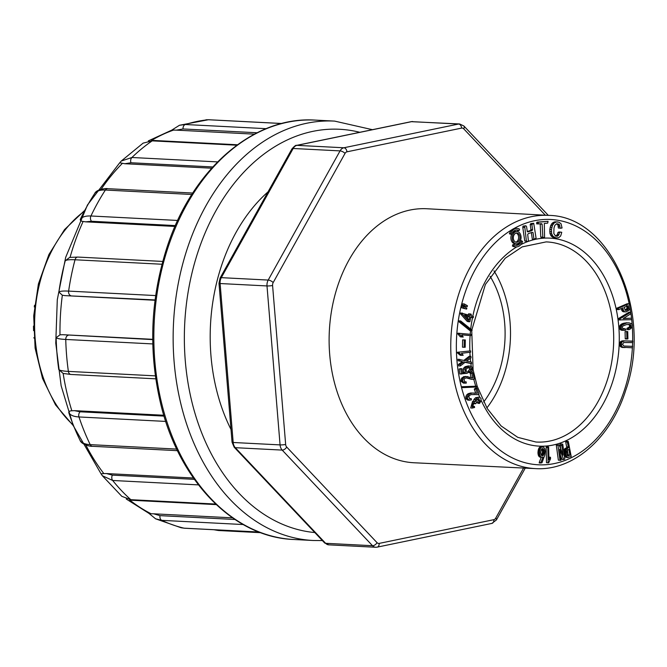 <?xml version="1.0" encoding="UTF-8"?>
<svg xmlns="http://www.w3.org/2000/svg" width="667" height="667" viewBox="0 0 667 667"><rect width="100%" height="100%" fill="white"/><g stroke="black" fill="none" stroke-linecap="round" stroke-linejoin="round"><path stroke-width="1" d="M477.964 398.791L478.231 400.717L477.297 402.476L477.889 403.31L479.54 403.393L481.049 400.767L480.974 398.391L479.531 397.115L475.663 397.632L473.962 399.458L473.428 401.509M472.553 402.593L473.887 403.702L475.546 403.785L476.296 403.143L476.196 400.975L477.155 399.366L478.939 398.558M479.531 397.115L477.314 397.724L475.621 399.55L475.079 401.592L474.245 401.409L472.353 408.062L474.604 407.479L474.362 406.353L472.161 406.495M474.245 401.409L472.595 401.326L470.702 407.979L472.211 408.046M474.062 394.397L477.289 394.706L479.014 394.114L476.997 388.394L475.346 388.302L474.262 389.078L475.688 393.13M476.997 388.394L475.921 389.161L477.355 393.247L472.228 393.088L469.71 393.805L468.201 395.172L467.392 397.916L467.725 398.949L469.493 400.208L471.419 399.841L471.219 398.641L469.418 398.599M475.271 393.105L470.577 393.005L468.051 393.722L466.541 395.089L465.833 396.59L466.066 398.866L467.834 400.125L469.493 400.208M477.247 386.151L462.106 386.718L461.897 387.527L463.557 387.61L477.038 386.96L477.247 386.151L462.106 386.718M466.266 377.897L471.436 379.306L474.362 379.098L473.028 372.978L471.377 372.886L470.227 373.42L471.085 377.355M466.166 376.513L463.607 376.672L461.097 379.039L461.08 381.357L463.44 383.1L466.258 383.133L466.2 381.891L465.116 381.841M467.867 367.242L469.118 367.784L469.61 369.418L467.892 371.586L468.392 372.586L470.043 372.67L472.078 370.752L472.028 367.175L469.71 365.925L465.733 367.667L464.924 369.093L465.474 372.369L462.531 372.403M465.474 372.369L462.581 372.72L461.956 368.751L460.305 368.668L459.129 369.076L459.897 373.979L467.334 373.287L465.966 369.843L466.592 368.543L469.518 367.325L470.769 367.876L471.261 369.501L469.543 371.669L467.892 371.586M468.517 365.858L465.233 366.658L464.074 367.584L463.273 369.009L463.815 372.286M465.057 362.339L471.602 363.657L471.452 362.148L466.633 361.089L471.035 357.854L470.894 356.345L469.234 356.261L463.915 360.372M470.894 356.345L465.249 360.705L457.996 359.23L458.137 360.747L462.406 361.606L458.496 364.399L458.646 365.916L460.297 366L465.383 362.089L471.602 363.657M457.529 353.018L460.288 355.294L463.206 355.228L461.464 353.327L470.627 352.184L470.577 350.909L457.495 352.259L457.529 353.018L459.179 353.101L461.939 355.386M462.598 339.895L462.481 347.182L464.132 347.274L465.199 347.257L465.316 339.962L462.598 339.895L464.257 339.978L464.132 347.274M470.852 335.626L470.944 334.35L457.904 333.192L457.845 333.959L460.305 336.827L461.564 336.943L463.215 337.027L461.714 334.767L470.852 335.626L461.781 334.842M458.537 321.427L470.035 330.682L471.686 330.774L472.161 330.215L460.672 320.96L459.013 320.877L458.537 321.427L460.197 321.511L471.686 330.774M473.211 317.734L473.437 316.55L470.994 315.766L471.277 314.274L470.185 313.924L469.901 315.416L460.722 312.915L460.547 313.857L467.117 321.319L468.209 321.669L469.86 321.752L470.769 316.95L473.211 317.734L470.694 317.375M470.185 313.924L468.534 313.84L468.326 314.916M462.94 308.196L466.617 309.104L466.842 308.187L463.673 306.378L462.014 306.295L461.656 307.762L466.617 309.104M463.548 305.753L467.225 306.662L467.45 305.744L464.282 303.944L462.623 303.86L462.264 305.319L467.225 306.662M550.483 457.245L549.008 459.63L548.616 446.948L546.39 446.915L546.173 447.424L546.49 462.698L548.624 462.873L550.517 458.854L550.483 457.245L548.958 457.162M559.096 444.864L556.311 445.222L558.362 460.147L560.964 460.388L559.671 449.224L563.673 459.538L564.799 459.096L562.748 444.172L561.806 444.014L561.839 445.498L563.098 455.177L559.096 444.864L557.971 445.306L560.022 460.23L560.964 460.388M561.806 444.014L560.155 443.93L560.664 448.908M560.455 455.411L562.023 459.455L563.673 459.538M539.228 462.489L539.244 462.998L541.988 462.731L544.872 454.902L545.247 451.442L544.831 448.799L543.547 447.123L540.02 446.998L538.669 448.658L537.944 452.876L538.619 455.936L540.103 457.178L542.963 457.128L540.879 462.573L539.228 462.489L541.237 457.237M568.267 441.404L567.359 442.096L568.467 447.74L565.933 449.558L565.649 453.485L566.358 455.961L567.575 457.462L571.219 456.545L568.267 441.404L566.616 441.312L565.699 442.013L566.817 447.657L564.632 448.891L563.882 452.384M564.065 453.743L565.408 456.97L568.134 457.637M631.974 341.095L623.003 340.812L620.552 341.621L619.726 343.105L619.676 345.173L621.219 347.165L632.266 347.807L632.666 346.69L631.782 346.315L623.845 346.023L622.519 344.33L623.695 342.521L632.691 342.596L632.875 341.304L624.662 340.904L622.211 341.704L621.386 343.188L621.602 346.098L622.87 347.249L625.021 347.615M631.782 346.315L624.362 346.073M627.739 331.591L625.071 331.591L625.254 338.919L626.905 339.011L627.922 338.928L627.739 331.591L626.722 331.674L626.905 339.011M629.006 322.845L623.353 323.278L621.16 324.254L619.685 325.938L619.368 328.147L620.543 329.865L625.846 330.223L625.421 328.873L622.494 328.314L622.253 327.122L622.945 325.971L626.488 324.587L630.198 324.546L631.057 325.188L630.957 327.105L628.539 328.489L628.698 329.665L629.748 329.406L632.324 327.138L632.391 324.871L631.557 323.712L629.006 322.845L626.43 323.045L622.061 324.996L620.994 327.105L621.419 329.198L624.362 330.432M628.164 324.362L629.398 325.104L629.648 326.088L629.298 327.022L626.88 328.406L627.038 329.581L628.698 329.665M625.421 328.873L623.278 328.823M630.682 312.248L629.031 312.164L619.126 318.184L618.351 318.709L618.509 319.918L631.724 319.685L631.215 318.192L623.211 318.576L630.674 313.882L630.682 312.248L620.002 318.801L620.168 320.01M631.215 318.192L623.211 318.409M622.936 311.606L626.246 311.822L629.139 310.105L629.973 308.054L629.306 303.785L627.138 303.752L616.65 308.279L617.117 309.53L618.776 309.613L622.87 307.887L623.186 309.505L621.536 309.421L622.019 310.805L622.936 311.606L625.646 311.889M621.361 308.521L621.536 309.421M557.687 221.903L554.736 221.844L552.468 222.936L550.734 225.421L549.825 229.39L549.967 233.55L551.367 236.26L554.677 237.969L558.721 237.694L560.689 235.935L561.756 232.308L560.472 232.074L559.496 232.758L558.254 235.693L555.544 236.035L553.818 233.5L553.985 228.056L554.877 225.254L556.703 223.72L558.938 224.17L559.63 225.062L560.005 228.089L562.073 227.981L561.022 223.728L558.979 222.203L556.395 221.928L554.119 223.02L552.393 225.504L551.484 229.473L551.617 233.642L553.026 236.351L556.336 238.052M556.595 223.778L557.971 224.971L558.346 228.006L561.139 228.247M560.472 232.074L558.821 231.991L557.837 232.666L557.362 234.534L555.744 236.093M516.958 231.491A6.17 4.419 92.9 0 0 512.231 237.419A6.17 4.419 92.9 0 0 516.325 243.805A6.17 4.419 92.9 0 0 517.142 243.738A6.17 4.419 92.9 0 0 521.069 237.302A6.17 4.419 92.9 0 0 516.958 231.491L515.633 231.424A6.17 4.419 92.9 0 0 512.039 233.608M511.572 234.484A6.17 4.419 92.9 0 0 514.999 243.738L516.325 243.805M531.374 232.608L532.333 239.228L533.984 239.311L536.085 238.194L533.717 223.262L531.866 224.596L532.599 229.69L531.974 230.624L528.289 231.824L527.305 231.707L526.571 226.622L525.913 225.805L524.679 226.196L526.396 241.054L527.222 241.512L528.447 241.112L527.705 234.534L528.339 233.6L532.024 232.399L533.008 232.516L533.984 239.311M525.913 225.805L523.028 226.113L522.786 227.38L524.746 240.962L527.222 241.512M533.717 223.262L530.832 223.578L530.207 224.512L530.94 229.606L530.323 230.54L527.28 231.532M540.203 223.829L540.77 237.035L541.22 237.569L544.572 237.494L544.305 223.445L547.69 223.128L548.066 221.327L538.744 222.211L538.261 222.753L538.286 223.929L541.621 223.695L542.121 224.162L542.871 237.66M548.066 221.327L537.085 222.128L536.635 223.845L538.286 223.929M517.117 228.414L515.791 228.339A9.246 6.628 92.9 0 0 513.648 228.723A9.246 6.628 92.9 0 0 512.264 229.523A9.246 6.628 92.9 0 0 509.363 233.783L511.681 234.484A7.704 5.528 -87.1 0 1 517.033 229.948A7.704 5.528 -87.1 0 1 519.084 230.624L519.576 229.215A9.246 6.628 92.9 0 0 517.117 228.414A9.246 6.628 92.9 0 0 510.689 233.859L511.681 234.484M516.375 229.973A7.704 5.528 -87.1 0 1 517.759 230.557L519.084 230.624M516.166 246.882L514.841 246.815A9.246 6.628 -87.1 0 1 512.389 246.006L512.873 244.606L514.199 244.672A7.704 5.528 92.9 0 0 516.25 245.348A7.704 5.528 92.9 0 0 521.602 240.804L522.594 241.437A9.246 6.628 -87.1 0 1 516.166 246.882A9.246 6.628 -87.1 0 1 513.707 246.073L514.199 244.672M515.591 245.256A7.704 5.528 92.9 0 0 519.927 241.621M483.642 402.026A91.121 65.324 92.9 0 0 490.103 276.313M486.885 407.929A98.649 70.719 92.9 0 0 493.93 270.769M414.074 462.765A127.172 91.171 -87.1 0 1 329.34 331.074A127.172 91.171 -87.1 0 1 427.13 208.763L548.474 215.383A126.78 90.895 -87.1 0 0 509.905 224.921A126.78 90.895 -87.1 0 0 451.701 364.541A126.78 90.895 -87.1 0 0 535.468 468.618L414.074 462.765M625.096 311.848L623.437 311.764M629.306 303.785L627.138 303.752M628.789 303.835L618.818 308.054L617.158 307.971M618.818 308.054L616.65 308.279M618.309 308.362L618.467 309.171L616.808 309.088M618.467 309.171L618.776 309.613M623.186 309.505L623.378 310.272L621.727 310.18M623.378 310.272L623.678 310.889L622.019 310.805M623.678 310.889L624.079 311.364L622.428 311.272M624.079 311.364L624.587 311.689M628.581 308.596L627.28 309.938L625.346 310.347L624.087 307.362L628.356 305.686L628.581 308.596L626.922 308.504L624.979 310.122L626.621 310.213M628.222 309.238L626.563 309.154M628.372 309.046L626.713 308.954M628.039 309.43L626.38 309.338M627.822 309.605L626.163 309.521M627.564 309.771L625.913 309.688M627.28 309.938L625.621 309.847M626.955 310.088L625.296 309.997M626.313 310.313L625.146 310.255M626.03 310.372L625.321 310.338M628.631 307.095L626.972 307.012L626.922 308.504M626.697 305.603L626.972 307.012M628.673 307.429L627.022 307.345M628.689 307.745L627.038 307.662M628.681 308.046L627.03 307.962M628.648 308.329L626.988 308.246M628.481 308.838L626.83 308.754M565.508 451.759L563.848 451.676M565.558 450.992L563.898 450.9M565.541 452.593L563.898 452.509M565.649 453.485L564.015 453.402M565.841 454.41L564.182 454.327M566.075 455.244L564.424 455.161M566.358 455.961L564.699 455.878M566.683 456.562L565.032 456.478M567.067 457.053L565.408 456.97M567.575 457.462L565.924 457.379M567.684 441.654L566.025 441.562M567.359 442.096L565.699 442.013M568.317 446.948L566.667 446.857M568.467 447.74L566.817 447.657M567.3 448.249L565.641 448.166M566.742 448.541L565.091 448.457M566.291 448.983L564.632 448.891M565.933 449.558L564.282 449.475M565.683 450.275L564.032 450.192M567.784 455.719L566.858 453.96L566.625 451.284L567.133 450.292L568.809 449.416L569.926 455.027L567.784 455.719M569.926 455.027L568.267 454.944L567.208 455.644M567.15 449.333L568.267 454.944M569.876 455.294L568.226 455.211M568.859 455.728L567.717 455.669M568.617 455.811L567.909 455.769M542.963 446.915L540.645 446.815M542.304 446.907L540.02 446.998M541.679 447.082L539.486 447.374M541.145 447.457L540.695 448.024L539.044 447.941M540.695 448.024L540.32 448.749L538.669 448.658M540.32 448.749L540.028 449.525L538.377 449.441M540.028 449.525L539.82 450.358L538.169 450.275M539.82 450.358L539.686 451.209L538.027 451.125M539.686 451.209L539.611 452.084L537.952 452.001M539.611 452.084L539.595 452.96L537.944 452.876M539.595 452.96L539.645 453.793L537.994 453.71M539.645 453.793L539.761 454.586L538.111 454.502M539.761 454.586L539.953 455.336L538.302 455.253M539.953 455.336L540.278 456.028L538.619 455.936M540.278 456.028L540.737 456.662L539.078 456.578M540.737 456.662L541.212 457.078L539.561 456.995M541.212 457.078L541.762 457.262M540.879 462.573L540.895 463.09M542.313 448.566L543.655 449.35L544.189 451.601L543.68 454.652L542.321 455.728L541.137 455.002L540.679 452.926L541.079 449.942L542.313 448.566M543.071 448.733L541.988 448.683M542.838 448.624L542.213 448.591M543.288 448.891L541.787 448.816M541.712 448.891L542.538 451.943L541.471 455.369M543.48 449.099L541.821 449.016M543.655 449.35L541.996 449.266M543.805 449.65L542.146 449.566M543.93 449.983L542.279 449.9M544.039 450.35L542.379 450.267M544.114 450.742L542.454 450.65M544.164 451.159L542.513 451.075M544.189 451.601L542.538 451.517M544.189 452.026L542.538 451.943M544.172 452.418L542.521 452.334M544.139 452.801L542.479 452.718M544.089 453.176L542.429 453.093M544.014 453.552L542.363 453.46M543.93 453.91L542.271 453.827M543.822 454.269L542.171 454.185M543.68 454.652L542.029 454.569M543.513 454.986L541.854 454.902M543.322 455.261L541.662 455.177M543.105 455.469L541.487 455.386M542.863 455.619L541.729 455.561M542.596 455.703L541.979 455.669M513.707 246.073L512.389 246.006M521.602 240.804L520.385 240.745M510.689 233.859L509.363 233.783M538.744 222.211L537.085 222.128M538.261 222.753L536.601 222.67M542.121 224.162L540.462 224.07M542.429 237.118L540.77 237.035M532.483 223.662L530.832 223.578M531.866 224.596L530.207 224.512M532.599 229.69L530.94 229.606M531.974 230.624L530.323 230.54M524.679 226.196L523.028 226.113M524.437 227.472L522.786 227.38M526.396 241.054L524.746 240.962M533.008 232.516L531.841 232.458M517.017 242.221A4.627 3.318 92.9 0 0 519.96 237.385A4.627 3.318 92.9 0 0 516.883 233.025A4.627 3.318 92.9 0 0 513.332 237.477A4.627 3.318 92.9 0 0 516.408 242.263A4.627 3.318 92.9 0 0 517.017 242.221M515.749 242.138A4.627 3.318 92.9 0 0 518.626 237.752A4.627 3.318 92.9 0 0 516.216 233.091M559.496 232.758L557.837 232.666M559.013 234.626L557.362 234.534M558.254 235.693L556.603 235.601M557.37 236.201L555.844 236.126M558.938 224.17L557.287 224.087M559.63 225.062L557.971 224.971M559.963 226.396L558.312 226.313M560.005 228.089L558.346 228.006M556.395 221.928L554.736 221.844M555.202 222.303L553.552 222.219M554.119 223.02L552.468 222.936M553.16 224.079L551.501 223.995M552.393 225.504L550.734 225.421M551.834 227.305L550.175 227.222M551.484 229.473L549.825 229.39M551.384 231.732L549.733 231.649M551.617 233.642L549.967 233.55M552.193 235.184L550.533 235.101M553.026 236.351L551.367 236.26M553.994 237.194L552.334 237.11M555.094 237.76L553.443 237.677M620.785 318.267L619.126 318.184M620.002 318.801L618.351 318.709M623.12 330.323L621.469 330.24M630.198 324.546L628.539 324.462M631.057 325.188L629.398 325.104M631.299 326.171L629.648 326.088M630.957 327.105L629.298 327.022M630.273 327.68L628.614 327.589M629.415 328.047L627.764 327.964M628.539 328.489L626.88 328.406M627.805 322.861L626.155 322.778M626.43 323.045L624.779 322.961M625.004 323.362L623.353 323.278M623.795 323.795L622.144 323.712M622.811 324.337L621.16 324.254M622.061 324.996L620.41 324.904M621.344 326.021L619.685 325.938M620.994 327.105L619.335 327.022M621.019 328.231L619.368 328.147M621.419 329.198L619.768 329.114M622.203 329.957L620.543 329.865M626.855 338.728L625.196 338.644M626.722 331.674L625.071 331.591M623.853 347.54L622.203 347.457M622.87 347.249L621.219 347.165M624.662 340.904L623.003 340.812M623.703 340.995L622.053 340.904M622.886 341.262L621.235 341.179M622.211 341.704L620.552 341.621M621.702 342.346L620.043 342.263M621.386 343.188L619.726 343.105M621.26 344.23L619.601 344.147M621.327 345.264L619.676 345.173M621.602 346.098L619.951 346.006M622.094 346.732L620.435 346.648M560.022 460.23L558.362 460.147M557.971 445.306L556.311 445.222M561.839 445.498L560.188 445.414M562.981 453.785L562.548 453.768M548.616 446.948L547.824 447.507L548.149 462.781L548.624 462.873M548.149 462.781L546.49 462.698M547.824 447.507L546.173 447.424M548.041 446.998L546.39 446.915M549.65 458.479L548.983 458.446M550.05 457.854L548.966 457.804M464.282 303.944L463.915 305.403L462.264 305.319M463.915 305.403L465.199 305.836M463.673 306.378L463.307 307.846L461.656 307.762M463.307 307.846L464.591 308.279M465.132 315.591L468.026 316.517L467.65 318.509M469.676 316.6L469.018 320.093L464.599 314.974L469.676 316.6L468.026 316.517M462.381 313.006L462.198 313.94L460.547 313.857M462.198 313.94L468.768 321.402L467.117 321.319M468.768 321.402L469.86 321.752M460.672 320.96L460.197 321.511M459.563 333.275L459.505 334.042L457.845 333.959M459.505 334.042L461.956 336.91L460.305 336.827M461.956 336.91L463.215 337.027M465.316 339.962L464.257 339.978M470.577 350.909L457.495 352.259M459.154 352.343L459.179 353.101M459.646 359.313L459.796 360.83L458.137 360.747M459.796 360.83L462.406 361.606M464.057 361.697L460.155 364.482L458.496 364.399M460.155 364.482L460.297 366M469.543 371.669L470.043 372.67M461.956 368.751L459.129 369.076M460.789 369.159L461.556 374.062M465.616 381.916L464.674 381.641L463.999 379.381L464.924 378.314L466.516 377.872L473.095 379.39M473.028 372.978L470.227 373.42M471.886 373.512L472.836 377.872L465.458 376.446M467.817 376.605L465.258 376.763L463.623 377.789L462.756 379.123L462.731 381.441L461.08 381.357M462.731 381.441L465.091 383.183M466.516 377.872L466.992 377.881M463.765 386.81L463.557 387.61M475.921 389.161L474.262 389.078M467.725 398.949L466.066 398.866M471.219 398.641L469.668 398.724L468.751 396.648L469.551 395.406L471.085 394.622L475.221 394.564M470.152 398.824L469.668 398.724M478.698 398.566L479.89 400.8L478.956 402.568L479.54 403.393M478.956 402.568L477.297 402.476M474.362 406.353L472.82 406.77L471.752 405.119L474.212 402.676L475.546 403.785M148.533 512.731C148.299 513.265 149.158 513.598 151.109 513.748L153.61 513.798L160.013 515.641L234.942 519.485M85.86 445.064A200.859 143.997 92.9 0 0 103.844 473.595L101.042 473.812L102.318 475.696L121.878 496.398M177.489 450.675L92.388 446.298C91.171 446.698 81.391 444.739 80.023 440.253L79.998 440.195A198.933 142.621 -87.1 0 1 68.784 412.606C68.818 411.456 69.835 410.847 71.844 410.772L74.446 410.655L80.182 411.797L164.082 416.108M152.793 343.93L65.75 339.453C60.405 339.17 57.204 338.586 56.153 337.71A198.933 142.621 -87.1 0 0 58.771 369.543L63.132 373.437L70.96 374.462A3.96 2.843 -87.1 0 1 68.376 371.394L155.361 375.863M56.153 337.71L59.98 334.826L62.665 334.692L152.718 339.603M155.069 299.942L64.991 295.631L62.339 295.223L58.871 292.013A198.933 142.621 -87.1 0 1 65.249 260.789L69.668 257.412L77.889 257.07A3.96 2.843 -87.1 0 0 75.021 259.771C69.676 259.513 66.417 259.847 65.249 260.789M175.363 225.579L91.529 221.269L85.684 221.844L83.117 221.477C81.124 221.194 80.19 220.502 80.29 219.41A198.933 142.621 -87.1 0 1 94.322 194.089A198.933 142.621 -87.1 0 1 94.681 193.538C96.457 190.97 100.025 189.803 105.378 190.037A206.011 147.69 92.9 0 0 90.937 215.991L177.68 220.452M212.765 166.958L130.999 162.756L124.829 163.732L119.76 162.79M257.12 132.766L183.033 128.956L176.455 130.14L171.928 130.057L148.316 140.895M176.455 130.14L254.427 134.15M124.829 163.732L211.647 168.192M85.684 221.844L174.987 226.438M64.991 295.631L155.036 300.258M152.718 339.32L62.665 334.692M163.824 415.249L74.446 410.655M103.844 473.595L106.378 473.553L112.398 475.137L194.364 479.348M193.43 478.022L106.378 473.553M232.533 517.85L153.61 513.798M243.18 524.537L161.748 520.352L155.594 518.809L148.349 512.906M155.469 518.768L181.149 527.764L184.042 528.172L259.029 532.024M198.449 484.884L112.681 480.482L102.334 475.721M121.836 496.34L130.84 499.691L215.649 504.052M165.741 421.419L78.973 416.958C73.62 416.642 70.227 415.191 68.784 412.606M79.998 440.195C81.457 442.846 84.867 444.33 90.22 444.639L176.722 449.091M58.771 369.543C59.83 370.493 63.031 371.11 68.376 371.394A206.011 147.69 92.9 0 1 65.75 339.453A3.96 2.843 -87.1 0 1 68.267 335.268M58.871 292.013C60.03 291.145 63.282 290.845 68.626 291.104L155.669 295.573M80.29 219.41C82.033 216.9 85.584 215.758 90.937 215.991A3.96 2.843 -87.1 0 0 91.529 221.269M236.827 145.214L152.201 140.862L143.113 143.138M121.244 161.047L131.916 157.495L217.575 161.898M281.741 123.52L208.362 119.743L179.348 125.296M171.136 130.515L179.456 125.271L185.318 124.512L266.158 128.673M231.007 429.473A166.033 119.034 -87.1 0 1 268.051 191.846M33.875 337.644L34.009 338.111M33.575 330.657L33.475 326.08M34.284 306.97L34.484 306.103M34.334 306.095L34.576 305.253M520.827 244.614A104.152 74.671 -87.1 0 1 617.509 316.108A104.152 74.671 -87.1 0 1 552.976 445.072A104.152 74.671 -87.1 0 1 481.14 400.358M479.723 397.165A104.152 74.671 -87.1 0 1 478.598 394.389M476.421 388.361A104.152 74.671 -87.1 0 1 475.988 387.01M475.688 386.068A104.152 74.671 -87.1 0 1 473.803 379.315M472.378 372.945A104.152 74.671 -87.1 0 1 471.994 370.902M471.252 366.358A104.152 74.671 -87.1 0 1 470.877 363.623M470.677 361.973A104.152 74.671 -87.1 0 1 470.31 358.387M470.143 356.303A104.152 74.671 -87.1 0 1 469.901 352.276M469.851 350.875A104.152 74.671 -87.1 0 1 470.11 335.593M470.21 334.284A104.152 74.671 -87.1 0 1 470.535 330.715M470.719 329.056A104.152 74.671 -87.1 0 1 472.494 317.7M472.778 316.341A104.152 74.671 -87.1 0 1 516.775 246.873M512.264 229.523A122.82 88.052 92.9 0 0 458.554 373.512A122.82 88.052 92.9 0 0 550.95 464.165A122.82 88.052 92.9 0 0 632.408 347.407M632.458 346.598A122.82 88.052 92.9 0 0 632.616 342.596M632.641 341.254A122.82 88.052 92.9 0 0 632.333 327.105M632.141 324.404A122.82 88.052 92.9 0 0 631.699 319.685M631.566 318.526A122.82 88.052 92.9 0 0 630.882 313.348M630.74 312.389A122.82 88.052 92.9 0 0 629.973 307.829M629.173 303.777A122.82 88.052 92.9 0 0 513.648 228.723M296.498 145.398A3.96 2.718 78.3 0 1 296.982 145.364L343.872 147.774L458.562 124.045L411.672 121.636L296.982 145.364A7.921 5.678 92.9 0 0 293.172 148.483L221.311 277.655L268.201 280.065L340.062 150.892L293.172 148.483A3.96 1.559 29.1 0 0 291.938 148.908C294.472 146.106 295.99 144.931 296.498 145.398L411.189 121.669A3.96 2.718 78.3 0 1 411.672 121.636A7.921 5.678 92.9 0 1 412.731 121.552M545.348 215.216L463.732 128.831A3.96 2.843 92.9 0 0 461.639 128.097A3.96 2.718 -101.7 0 0 458.562 124.045A7.921 5.678 -87.1 0 1 459.613 123.962L411.189 121.669M477.205 386.301L487.252 408.546L501.125 425.955L517.742 437.327L535.868 442.004A100.192 71.828 92.9 0 0 549.925 441.02A100.192 71.828 92.9 0 0 613.682 335.876A100.192 71.828 92.9 0 0 546.148 241.896L522.153 246.89L505.211 258.246L485.384 284.45L471.827 329.948M461.639 128.097L346.948 151.826A3.96 2.843 92.9 0 0 345.047 153.385L273.187 282.566A3.96 2.843 92.9 0 0 272.586 285.501L285.651 444.455A3.96 2.843 92.9 0 0 286.71 447.057L377.047 542.671A3.96 2.843 92.9 0 0 379.139 543.405L493.838 519.676A3.96 2.843 92.9 0 0 495.739 518.117L523.595 468.042M379.139 543.405A3.96 2.718 -101.7 0 1 377.188 547.14L375.654 547.257A7.921 5.678 -87.1 0 0 376.705 547.182A3.96 2.718 -101.7 0 0 377.188 547.14L491.879 523.412A3.96 2.718 -101.7 0 0 493.838 519.676M495.739 518.117A3.96 1.559 29.1 0 1 496.44 519.901L525.246 468.126M463.732 128.831A3.96 2.276 -43.4 0 0 463.857 125.971L548.324 215.374M346.948 151.826A3.96 2.718 -101.7 0 0 343.872 147.774A7.921 5.678 -87.1 0 0 340.062 150.892A3.96 1.559 29.1 0 1 345.047 153.385M324.521 542.838L328.764 544.847A7.921 5.678 92.9 0 1 325.629 543.305L372.519 545.714L282.183 450.092L235.293 447.682L325.629 543.305A3.96 2.276 136.6 0 1 324.521 542.838L234.184 447.224L232.058 442.229A3.96 0.509 -4.7 0 0 233.183 442.488L280.073 444.897L267 285.943L220.11 283.533L233.183 442.488A7.921 5.678 92.9 0 0 235.293 447.682A3.96 2.276 136.6 0 1 234.159 447.198M286.71 447.057A3.96 2.276 -43.4 0 1 282.183 450.092A7.921 5.678 -87.1 0 1 280.073 444.897A3.96 0.509 -4.7 0 0 285.651 444.455M272.586 285.501A3.96 0.509 -4.7 0 1 267 285.943A7.921 5.678 -87.1 0 1 268.201 280.065A3.96 1.559 29.1 0 1 273.187 282.566M221.311 277.655A7.921 5.678 92.9 0 0 220.11 283.533A3.96 0.509 -4.7 0 1 218.993 283.275L220.077 278.089A3.96 1.559 29.1 0 1 221.311 277.655M328.764 544.847L375.654 547.257A7.921 5.678 -87.1 0 1 372.519 545.714A3.96 2.276 -43.4 0 0 377.047 542.671M471.261 369.501L469.61 369.418M466.892 366.742L465.233 366.658M465.733 367.667L464.074 367.584M464.924 369.093L463.273 369.009M470.769 367.876L469.118 367.784M472.203 379.164L470.552 379.081M465.258 376.763L463.607 376.672M463.623 377.789L461.964 377.705M462.756 379.123L461.097 379.039M462.523 380.332L460.872 380.248M469.376 378.281L467.725 378.189M472.228 393.088L470.577 393.005M469.71 393.805L468.051 393.722M468.201 395.172L466.541 395.089M467.484 396.673L465.833 396.59M467.392 397.916L465.741 397.824M477.314 397.724L475.663 397.632M475.621 399.55L473.962 399.458M479.89 400.8L478.231 400.717M315.316 120.11A209.972 150.525 92.9 0 0 154.21 322.078A209.972 150.525 92.9 0 0 293.772 539.495L313.073 540.487A209.972 150.525 -87.1 0 1 173.52 323.07A209.972 150.525 -87.1 0 1 334.626 121.102L315.316 120.11C253.152 115.833 191.196 170.11 166.408 249.175C150.675 299.175 148.516 349.641 159.93 400.575C177.572 479.481 232.766 537.369 293.772 539.495M218.693 530.498A3.96 2.843 -87.1 0 1 218.392 530.507A3.96 2.843 -87.1 0 1 216.992 529.898M129.648 500A200.859 143.997 92.9 0 0 151.109 513.748M63.157 373.445A200.859 143.997 92.9 0 0 71.844 410.764M62.339 295.223A200.859 143.997 92.9 0 0 59.98 334.826M83.108 221.477A200.859 143.997 92.9 0 0 70.085 257.295M122.311 163.432A200.859 143.997 92.9 0 0 101.151 189.228M173.962 129.94A200.859 143.997 92.9 0 0 151.459 140.454M160.013 515.641A3.96 2.843 -87.1 0 0 161.748 520.352A206.011 147.69 92.9 0 0 184.042 528.172A3.96 2.843 -87.1 0 0 184.409 528.222L181.124 527.755M112.398 475.137A3.96 2.843 -87.1 0 0 112.681 480.482A206.011 147.69 92.9 0 0 130.84 499.691A3.96 2.843 -87.1 0 0 132.224 500.292L121.803 496.315M80.182 411.797A3.96 2.843 -87.1 0 0 78.973 416.958A206.011 147.69 92.9 0 0 90.22 444.639A3.96 2.843 -87.1 0 0 92.363 446.298M161.989 264.24L75.021 259.771A206.011 147.69 92.9 0 0 68.626 291.104A3.96 2.843 -87.1 0 0 70.627 295.598M191.838 194.481L105.378 190.037A3.96 2.843 -87.1 0 1 107.645 188.678M237.444 144.764L153.585 140.454A3.96 2.843 -87.1 0 0 152.201 140.862A206.011 147.69 92.9 0 0 131.916 157.495A3.96 2.843 -87.1 0 0 130.999 162.756M281.816 123.495L208.671 119.743A3.96 2.843 -87.1 0 0 208.362 119.743A206.011 147.69 92.9 0 0 185.318 124.512A3.96 2.843 -87.1 0 0 183.033 128.956M205.92 119.802L208.671 119.743A3.96 2.843 -87.1 0 1 208.971 119.777M359.796 132.299A202.043 144.847 92.9 0 0 186.101 306.653A202.043 144.847 92.9 0 0 314.799 532.558M83.825 211.631A124.004 88.894 92.9 0 0 72.87 424.721M471.752 330.699L473.103 369.868L477.155 386.143M535.468 468.618C573.478 471.085 611.005 437.877 625.821 389.987C652.935 313.357 610.797 215.766 548.474 215.383M491.879 523.412L496.44 519.901M463.857 125.971L459.613 123.962M220.077 278.089L291.938 148.908M218.993 283.275L232.058 442.229M472.353 408.062L470.702 407.979M260.789 532.683L218.392 530.507L213.865 529.731M148.983 513.39L126.263 499.033M101.159 474.012L73.203 425.538L61.139 385.759L55.761 343.163L57.295 299.708L65.658 257.412L87.452 205.002L119.626 162.898M259.13 532.058L184.409 528.222M216.241 504.611L132.224 500.292M155.778 378.823L70.96 374.462M162.74 261.431L77.889 257.07M192.746 193.046L107.662 188.678C106.945 188.161 96.565 189.036 94.689 193.53L94.322 194.089M143.172 143.088L121.194 161.089M121.219 161.064L119.543 163.023M143.088 143.155L153.585 140.454M372.436 129.69L334.626 121.102M313.073 540.487L322.378 540.578M73.212 425.563L55.519 404.877L42.538 378.456L35.109 348.107L33.7 315.883L38.403 283.975L48.908 254.544L64.524 229.598L84.242 210.83"/></g></svg>
